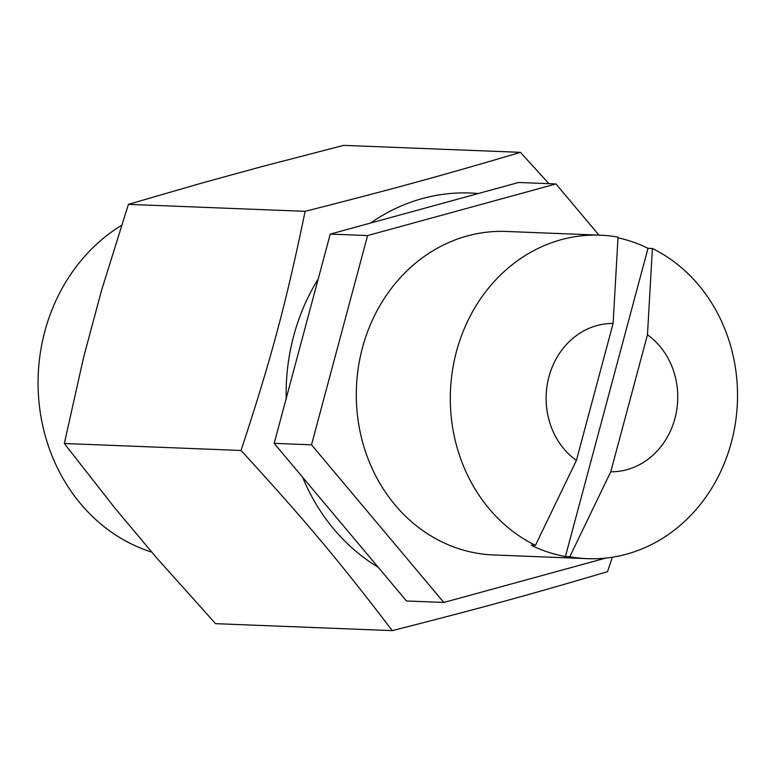 <?xml version="1.0" encoding="UTF-8"?>
<svg xmlns="http://www.w3.org/2000/svg" width="776" height="776" viewBox="0 0 776 776"><rect width="100%" height="100%" fill="white"/><g stroke="black" fill="none" stroke-linecap="round" stroke-linejoin="round"><path stroke-width="1.16" d="M647.999 248.31L652.393 248.485L647.465 334.815L610.751 471.798L569.807 556.712L565.413 556.538L647.999 248.31A161.864 143.579 -87.7 0 0 617.997 237.815M565.413 556.538A161.864 143.579 -87.7 0 1 531.046 545.179L535.44 545.353L576.393 460.44L613.098 323.456L618.035 237.126A161.864 143.579 -87.7 0 0 600.304 235.176L506.282 231.461A161.864 143.579 -87.7 0 0 356.436 387.544A161.864 143.579 -87.7 0 0 493.517 554.947L587.539 558.662A161.864 143.579 -87.7 0 1 569.807 556.712M613.098 323.456A74.186 65.805 92.3 0 0 548.933 376.806A74.186 65.805 92.3 0 0 576.393 460.44M610.751 471.798A74.186 65.805 92.3 0 0 674.926 418.448A74.186 65.805 92.3 0 0 647.465 334.815M535.44 545.353A161.864 143.579 -87.7 0 1 454.154 361.209A161.864 143.579 -87.7 0 1 600.304 235.176M652.393 248.485A161.864 143.579 -87.7 0 1 731.361 442.349A161.864 143.579 -87.7 0 1 587.539 558.662M555.975 183.951L518.63 182.476L478.297 193.525A198.869 176.404 92.3 0 0 370.579 223.042L330.246 234.1L318.238 278.894A198.869 176.404 92.3 0 0 286.179 398.554L274.17 443.348L302.504 477.104A198.869 176.404 92.3 0 0 378.164 567.237L406.488 600.983L443.833 602.457L311.515 444.823L367.582 235.564L555.975 183.951L598.927 235.118M605.881 558.06L443.833 602.457M274.17 443.348L311.515 444.823M378.164 567.237L302.504 477.104M330.246 234.1L367.582 235.564M286.179 398.554L318.238 278.894M370.579 223.042L478.297 193.525M520.415 152.339L343.71 145.364L262.414 166.452L202.148 182.971L128.409 204.36L101.559 290.311L83.624 357.261L64.33 443.503L114.993 508.222L157.324 558.652L215.553 623.662L392.258 630.636C339.995 561.97 304.425 519.59 241.035 450.478C271.105 359.249 286.179 302.999 305.113 211.334C393.005 188.995 443.649 175.114 520.415 152.339L548.933 183.669M612.322 557.216L607.559 571.64C530.794 594.416 480.14 608.297 392.258 630.636M241.035 450.478L64.33 443.503M305.113 211.334L128.409 204.36M151.892 552.182A177.51 157.46 -87.7 0 1 44.833 331.371A177.51 157.46 -87.7 0 1 121.512 225.35"/></g></svg>
